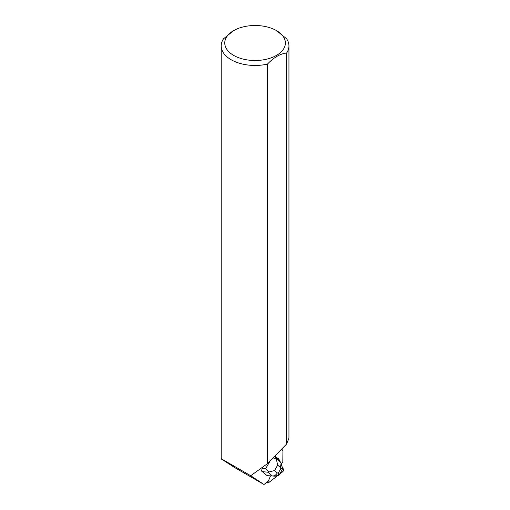<?xml version="1.0" encoding="UTF-8"?>
<svg xmlns="http://www.w3.org/2000/svg" width="510" height="510" viewBox="0 0 510 510"><rect width="100%" height="100%" fill="white"/><g stroke="black" fill="none" stroke-linecap="round" stroke-linejoin="round"><path stroke-width="0.76" d="M268.317 482.887L277.255 475.97L268.317 482.887L267.801 481.778A1.409 0.587 117.8 0 0 267.795 483.027A1.409 0.587 117.8 0 0 268.317 482.887M279.62 474.141L282.655 471.795A1.409 0.587 117.8 0 0 283.579 469.576L282.298 466.835L283.579 469.576L282.655 471.795L279.62 474.141M278.403 458.464L279.512 460.836L278.651 458.637A1.415 0.587 117.8 0 0 278.524 458.49A1.415 0.587 117.8 0 0 277.886 458.732M261.356 470.889L267.125 475.658L261.356 470.889L262.816 467.3M279.92 461.365L278.651 458.637M281.348 464.017L282.814 461.971L282.923 451.114L282.087 449.705L282.189 448.545M270.51 475.894L268.324 481.153L263.995 484.5L250.722 475.728L221.372 458.802A33.87 19.552 -0 0 1 221.212 456.909L221.212 45.906A33.87 19.552 0 0 0 267.45 64.107L267.45 463.654L250.722 475.728M233.644 30.625A30.313 17.499 0 0 0 233.644 55.373A30.313 17.499 0 0 0 271.702 57.636A30.313 17.499 0 0 0 283.279 36.586A30.313 17.499 0 0 0 276.516 30.625A30.313 17.499 0 0 0 233.644 30.625L223.552 38.76A33.87 19.552 0 0 0 221.212 45.906M221.346 458.866L221.283 458.178M288.947 45.906L288.947 438.154L286.607 444.019L286.607 53.046A33.87 19.552 0 0 0 288.947 45.906A33.87 19.552 0 0 0 286.588 38.734L276.516 30.625M267.45 463.654L286.607 444.019M286.607 53.046C280.232 53.703 273.844 57.388 267.45 64.107M263.995 484.5L235.263 467.912L221.053 458.847M280.443 462.034L281.093 463.252L280.43 467.523L277.676 465.126L276.139 458.299L280.443 462.034L277.351 458.037L274.96 455.959M268.05 472.241L274.533 470.545L277.287 472.936C276.139 474.982 274.495 475.996 272.353 475.977L267.125 475.658L275.336 476.187L272.353 475.977L268.05 472.241L262.516 471.654M262.134 468.473L265.551 468.837L269.172 471.903M276.522 459.236L273.099 457.859M279.55 474.262L278.715 475.301L274.527 476.161M278.715 475.301L278.301 473.006L280.819 468.671L282.565 468.664L281.826 470.341M281.099 463.284L282.565 468.664M265.551 468.837L270.192 460.842M274.584 456.342L276.139 458.299M277.287 472.936L278.301 473.006M280.819 468.671L280.43 467.523M277.676 465.126L274.533 470.545M266.666 482.434L267.795 483.027M279.531 474.294L281.851 470.296"/></g></svg>
